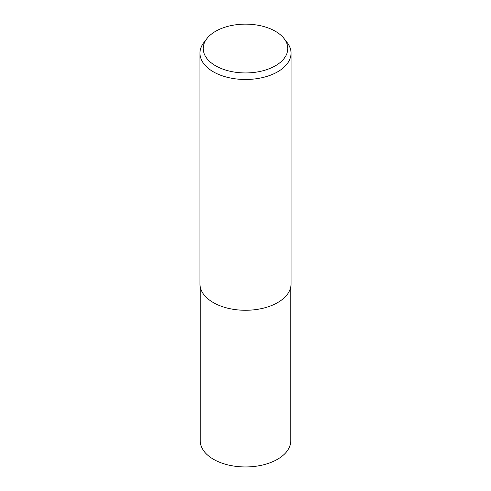 <?xml version="1.0" encoding="UTF-8"?>
<svg xmlns="http://www.w3.org/2000/svg" width="491" height="491" viewBox="0 0 491 491"><rect width="100%" height="100%" fill="white"/><g stroke="black" fill="none" stroke-linecap="round" stroke-linejoin="round"><path stroke-width="0.74" d="M284.074 38.58L287.075 42.459A45.546 26.293 180 0 1 291.046 53.194A45.546 26.293 180 0 1 277.703 71.784A45.546 26.293 180 0 1 228.07 77.486A45.546 26.293 180 0 1 199.954 53.194A45.546 26.293 180 0 1 203.925 42.459L206.926 38.58A42.257 24.397 180 0 1 215.617 31.289A42.257 24.397 180 0 1 284.074 38.58A42.257 24.397 180 0 1 275.383 65.794A42.257 24.397 180 0 1 221.533 68.636A42.257 24.397 180 0 1 206.926 38.58M291.046 53.194L291.046 283.97A45.546 26.293 180 0 1 277.703 302.566A45.546 26.293 180 0 1 228.07 308.268A45.546 26.293 180 0 1 199.954 283.97L199.954 53.194M290.74 287.002L290.74 440.832A45.24 26.121 180 0 1 277.489 459.3A45.24 26.121 180 0 1 228.186 464.965A45.24 26.121 180 0 1 200.26 440.832L200.26 287.002"/></g></svg>
